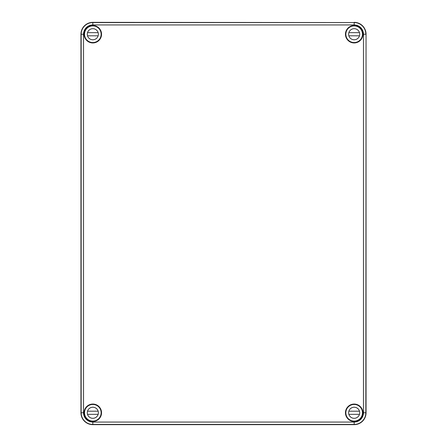 <?xml version="1.0" encoding="UTF-8"?>
<svg xmlns="http://www.w3.org/2000/svg" width="447" height="447" viewBox="0 0 447 447"><rect width="100%" height="100%" fill="white"/><g stroke="black" fill="none" stroke-linecap="round" stroke-linejoin="round"><path stroke-width="0.67" d="M84.517 412.296A8.331 8.331 0 0 1 86.461 407.407M98.195 419.141A8.331 8.331 0 0 1 93.306 421.085M93.306 25.915A8.331 8.331 0 0 1 98.195 27.859M86.461 39.593A8.331 8.331 0 0 1 84.517 34.704M360.539 407.407A8.331 8.331 0 0 1 362.483 412.296M353.694 421.085A8.331 8.331 0 0 1 348.805 419.141M348.805 27.859A8.331 8.331 0 0 1 353.694 25.915M362.483 34.704A8.331 8.331 0 0 1 360.539 39.593M352.918 25.647L355.913 25.725L352.918 25.647M354.169 24.931A9.298 9.298 0 0 1 363.467 34.229L365.842 34.229A11.672 11.672 0 0 0 354.169 22.557C356.415 22.691 356.415 22.691 354.169 22.546C356.415 22.691 356.415 22.691 354.169 22.546L92.831 22.35L92.831 24.931L354.169 24.931L354.169 22.557L92.831 22.557A11.672 11.672 0 0 0 81.158 34.229L81.158 412.771L83.533 412.771L83.533 34.229A9.298 9.298 0 0 1 92.831 24.931M92.831 22.35A11.879 11.879 0 0 0 80.952 34.229L80.952 412.771A11.879 11.879 0 0 0 92.831 424.65L354.169 424.65A11.879 11.879 0 0 0 366.048 412.771L366.048 34.229A11.879 11.879 0 0 0 354.169 22.35M92.831 422.069L354.169 422.069L354.169 424.443L92.831 424.443C90.585 424.309 90.585 424.309 92.831 424.454C90.585 424.309 90.585 424.309 92.831 424.454L92.831 422.069A9.298 9.298 0 0 1 83.533 412.771M360.505 39.615L360.701 39.498A8.392 8.392 0 0 1 348.23 40.163A8.392 8.392 0 0 1 348.895 27.697L348.783 27.893M362.863 34.788A8.711 8.711 0 0 1 353.89 42.934A8.711 8.711 0 0 1 345.458 34.229A8.711 8.711 0 0 1 354.449 25.524A8.711 8.711 0 0 1 362.863 34.788M353.706 25.926L353.633 25.853A8.392 8.392 0 0 1 362.545 34.765L362.472 34.693M362.472 412.307L362.545 412.235A8.392 8.392 0 0 1 353.633 421.147L353.706 421.074M362.863 412.212A8.711 8.711 0 0 1 354.449 421.476A8.711 8.711 0 0 1 345.458 412.771A8.711 8.711 0 0 1 353.89 404.066A8.711 8.711 0 0 1 362.863 412.212M348.783 419.107L348.895 419.303A8.392 8.392 0 0 1 348.23 406.837A8.392 8.392 0 0 1 360.701 407.502L360.505 407.385M98.217 27.893L98.105 27.697A8.392 8.392 0 0 1 98.77 40.163A8.392 8.392 0 0 1 86.299 39.498L86.495 39.615M98.301 27.451A8.711 8.711 0 0 1 96.591 42.091A8.711 8.711 0 0 1 84.12 34.229A8.711 8.711 0 0 1 98.301 27.451M84.528 34.693L84.455 34.765A8.392 8.392 0 0 1 93.367 25.853L93.294 25.926M93.294 421.074L93.367 421.147A8.392 8.392 0 0 1 84.455 412.235L84.528 412.307M98.301 419.549A8.711 8.711 0 0 1 84.12 412.771A8.711 8.711 0 0 1 96.591 404.909A8.711 8.711 0 0 1 98.301 419.549M86.495 407.385L86.299 407.502A8.392 8.392 0 0 1 98.77 406.837A8.392 8.392 0 0 1 98.105 419.303L98.217 419.107M91.579 421.353L94.574 421.275L91.579 421.353M101.145 412.771A8.314 8.314 0 0 1 88.674 419.973A8.314 8.314 0 0 1 88.674 405.569A8.314 8.314 0 0 1 101.145 412.771M98.374 412.771A5.543 5.543 0 0 1 90.059 417.571A5.543 5.543 0 0 1 90.059 407.971A5.543 5.543 0 0 1 98.374 412.771M98.144 414.352L87.517 414.352A5.543 5.543 0 0 1 87.517 411.19L98.144 411.19M362.483 412.771A8.314 8.314 0 0 1 350.012 419.973A8.314 8.314 0 0 1 350.012 405.569A8.314 8.314 0 0 1 362.483 412.771M359.712 412.771A5.543 5.543 0 0 1 351.398 417.571A5.543 5.543 0 0 1 351.398 407.971A5.543 5.543 0 0 1 359.712 412.771M359.483 414.352L348.856 414.352A5.543 5.543 0 0 1 348.856 411.19L359.483 411.19M101.145 34.229A8.314 8.314 0 0 1 88.674 41.431A8.314 8.314 0 0 1 88.674 27.027A8.314 8.314 0 0 1 101.145 34.229M98.374 34.229A5.543 5.543 0 0 1 90.059 39.029A5.543 5.543 0 0 1 90.059 29.429A5.543 5.543 0 0 1 98.374 34.229M98.144 35.81L87.517 35.81A5.543 5.543 0 0 1 87.517 32.648L98.144 32.648M362.483 34.229A8.314 8.314 0 0 1 350.012 41.431A8.314 8.314 0 0 1 350.012 27.027A8.314 8.314 0 0 1 362.483 34.229M359.712 34.229A5.543 5.543 0 0 1 351.398 39.029A5.543 5.543 0 0 1 351.398 29.429A5.543 5.543 0 0 1 359.712 34.229M359.483 35.81L348.856 35.81A5.543 5.543 0 0 1 348.856 32.648L359.483 32.648M363.467 34.229L363.467 412.771L365.842 412.771L366.048 34.229M80.952 34.229L83.533 34.229M92.831 424.65L92.831 424.443A11.672 11.672 0 0 1 81.158 412.771L80.952 412.771M366.048 412.771L365.842 412.771A11.672 11.672 0 0 1 354.169 424.443L354.169 424.65M360.701 39.498A8.392 8.392 0 0 0 362.545 34.765M353.633 25.853A8.392 8.392 0 0 0 348.895 27.697M348.895 419.303A8.392 8.392 0 0 0 353.633 421.147M362.545 412.235A8.392 8.392 0 0 0 360.701 407.502M98.105 27.697A8.392 8.392 0 0 0 93.367 25.853M84.455 34.765A8.392 8.392 0 0 0 86.299 39.498M93.367 421.147A8.392 8.392 0 0 0 98.105 419.303M86.299 407.502A8.392 8.392 0 0 0 84.455 412.235M354.169 422.069A9.298 9.298 0 0 0 363.467 412.771"/></g></svg>
